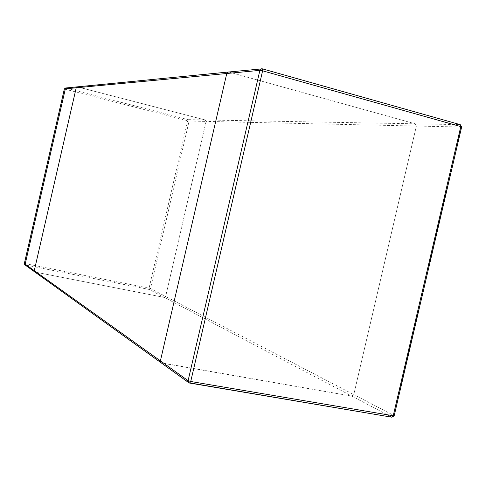 <?xml version="1.0" encoding="UTF-8"?>
<svg xmlns="http://www.w3.org/2000/svg" width="486" height="486" viewBox="0 0 486 486"><rect width="100%" height="100%" fill="white"/><g stroke="black" fill="none" stroke-linecap="round" stroke-linejoin="round"><path stroke-width="0.36" stroke-dasharray="2.43 1.82" d="M206.07 121.409L165.659 296.472L164.286 297.42L35.199 272.111L164.286 297.42L165.659 296.472L353.778 394.596L416.381 126.038L415.244 123.821L228.985 72.08L415.244 123.821L416.381 126.038L206.07 121.409L165.659 296.472L150.472 288.55L189.103 121.032L206.07 121.409L205.25 119.957L206.07 121.409M77.262 86.854L205.25 119.957L77.681 86.891L228.359 72.025M394.182 415.767L393.909 415.53L391.783 417.158L149.153 289.449L25.236 264.955L161.777 363.072L351.773 396.102L353.778 394.596L416.381 126.038L461.311 127.028L393.909 415.53L353.778 394.596L351.773 396.102L161.079 362.781M35.199 272.111L34.737 271.911M461.651 126.974L461.311 127.028L460.114 124.641L188.313 119.647L189.103 121.032L187.681 120.753L149.074 288.168L25.284 263.637M262.464 68.878L228.985 72.08M189.838 383.09L161.777 363.072M65.258 89.242L187.681 120.753L188.313 119.647L65.786 88.051L77.681 86.891M149.153 289.449L150.472 288.55L149.074 288.168L149.153 289.449M24.792 264.761L25.236 264.955L25.187 264.165M65.367 88.829L65.786 88.051L65.385 88.021"/><path stroke-width="0.73" d="M228.985 72.08L228.359 72.025L226.762 73.501L160.404 360.855L226.762 73.501L228.359 72.025L77.262 86.854L76.211 87.796L77.681 86.891M35.199 272.111L34.275 270.666L34.737 271.911L24.792 264.761L24.349 263.564L64.377 88.92L76.211 87.796L34.275 270.666L76.211 87.796L259.876 70.355L188.106 380.666L160.404 360.855L161.079 362.781L161.777 363.072M34.737 271.911L161.079 362.781L160.404 360.855L24.33 263.54L25.284 263.637L65.367 88.829M161.079 362.781L188.823 382.737L188.106 380.666L190.737 381.486L393.223 415.767L460.777 126.591L262.604 70.81L190.737 381.486L189.698 383.102L188.823 382.737L391.965 417.219L189.838 383.09M228.359 72.025L262.367 68.83L460.266 124.665L262.464 68.878M460.266 124.665L460.777 126.591L461.651 126.974L460.266 124.665M262.367 68.83L262.604 70.81L259.876 70.355L261.59 68.763L262.367 68.83M394.182 415.767L391.965 417.219L393.223 415.767L394.182 415.767L461.651 126.974M25.187 264.165L25.284 263.637M24.792 264.761L24.33 263.54L64.352 88.932L65.385 88.021L64.352 88.932L65.258 89.242M65.385 88.021L77.262 86.854"/></g></svg>
